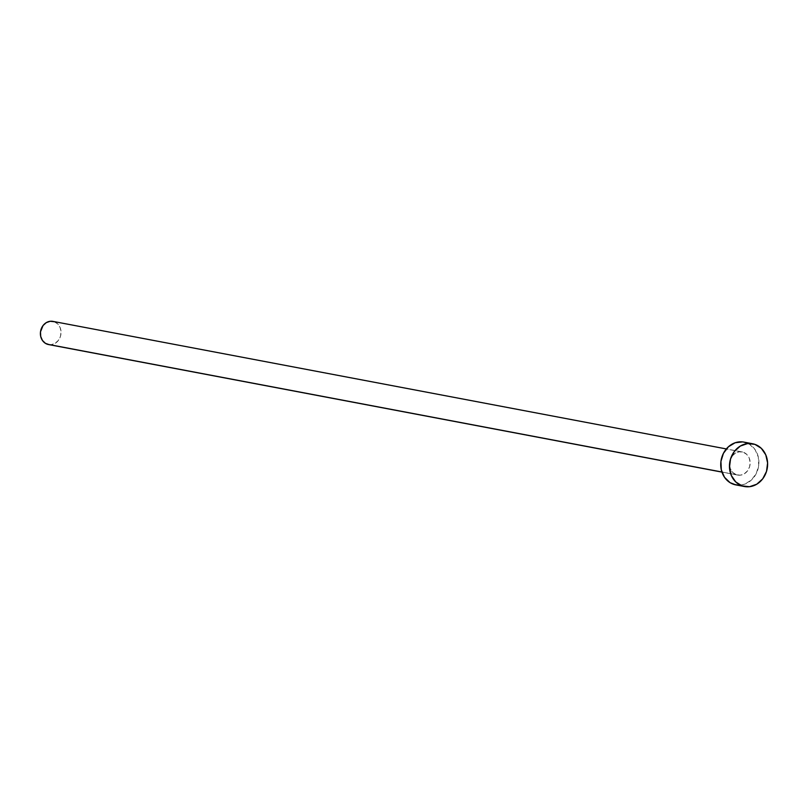 <?xml version="1.0" encoding="UTF-8"?>
<svg xmlns="http://www.w3.org/2000/svg" width="808" height="808" viewBox="0 0 808 808"><rect width="100%" height="100%" fill="white"/><g stroke="black" fill="none" stroke-linecap="round" stroke-linejoin="round"><path stroke-width="0.61" stroke-dasharray="4.04 3.03" d="M48.53 344.551A11.787 10.282 100.7 0 0 60.671 335.613A11.787 10.282 100.7 0 0 54.187 321.715L743.279 452.238A11.787 10.282 -79.3 0 1 749.763 466.135A11.787 10.282 -79.3 0 1 737.623 475.074A11.787 10.282 -79.3 0 1 736.351 474.74L740.35 475.175L744.259 473.831L747.491 470.913L749.561 466.862L750.137 462.297L749.147 457.924L746.744 454.389L743.279 452.238L739.28 451.813L735.371 453.157L732.139 456.076L730.068 460.116L729.493 464.681L730.482 469.064L732.886 472.589L736.351 474.74L721.908 472.003L736.351 474.74A11.787 10.282 -79.3 0 1 729.876 460.843A11.787 10.282 -79.3 0 1 742.007 451.904A11.787 10.282 -79.3 0 1 743.279 452.238L54.187 321.715A11.787 10.282 100.7 0 0 52.924 321.382M735.765 484.881A21.765 18.988 100.7 0 0 758.177 468.377A21.765 18.988 100.7 0 0 746.208 442.723L754.925 444.38L746.208 442.723A21.765 18.988 100.7 0 0 743.865 442.097M742.572 441.905L749.592 444.339L755.116 449.682L758.318 457.126L758.702 465.539L756.207 473.639L751.218 480.204L744.491 484.214L740.795 485.053L735.846 484.891M54.187 321.715L57.651 323.867L60.065 327.392L61.055 331.775L60.469 336.34L58.398 340.38L55.166 343.299L51.258 344.652L48.571 344.561M742.007 451.904L726.331 448.935M737.623 475.074L721.938 472.104"/><path stroke-width="1.21" d="M726.331 448.935L52.924 321.382A11.787 10.282 100.7 0 0 40.784 330.321A11.787 10.282 100.7 0 0 47.268 344.218L721.908 472.003L47.268 344.218A11.787 10.282 100.7 0 0 48.53 344.551L721.938 472.104M742.148 485.911A21.765 18.988 -79.3 0 1 730.18 460.257A21.765 18.988 -79.3 0 1 752.591 443.754A21.765 18.988 -79.3 0 1 754.925 444.38A21.765 18.988 -79.3 0 1 766.893 470.034A21.765 18.988 -79.3 0 1 744.491 486.527A21.765 18.988 -79.3 0 1 742.148 485.911L733.432 484.255L742.148 485.911L735.755 481.952L731.301 475.427L729.472 467.337L730.553 458.924L734.361 451.45L740.34 446.056L747.562 443.572L754.925 444.38L761.328 448.339L765.772 454.854L767.6 462.944L766.519 471.367L762.712 478.841L756.742 484.224L749.521 486.709L742.148 485.911M752.591 443.754L743.865 442.097A21.765 18.988 100.7 0 0 721.463 458.601A21.765 18.988 100.7 0 0 733.432 484.255A21.765 18.988 100.7 0 0 735.765 484.881L744.491 486.527M735.846 484.891L730.038 482.649L724.513 477.296L721.312 469.852L720.928 461.439L723.423 453.339L728.412 446.784L735.139 442.764L742.572 441.905M49.227 344.652L45.43 343.339L42.44 340.451L40.703 336.411L40.491 331.856L43.046 325.543L46.278 322.624L50.197 321.281L54.187 321.715"/></g></svg>
